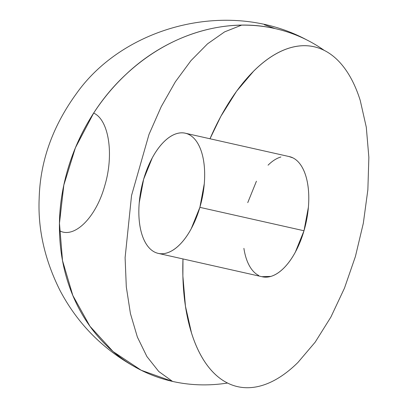 <?xml version="1.0" encoding="UTF-8"?>
<svg xmlns="http://www.w3.org/2000/svg" width="408" height="408" viewBox="0 0 408 408"><rect width="100%" height="100%" fill="white"/><g stroke="black" fill="none" stroke-linecap="round" stroke-linejoin="round"><path stroke-width="0.61" d="M288.849 156.494L292.959 157.896C296.687 159.757 299.839 163.047 302.42 167.749C305 172.457 306.806 178.23 307.841 185.059C308.876 191.893 309.06 199.267 308.397 207.188L303.996 230.76L199.879 207.351A61.588 30.758 102.7 0 1 158.243 253.378A61.588 30.758 102.7 0 1 143.631 179.234A61.588 30.758 102.7 0 1 185.268 133.207A61.588 30.758 102.7 0 1 199.879 207.351L303.996 230.76A61.588 30.758 -77.3 0 0 289.384 156.616L185.268 133.207M264.343 24.735L275.069 28.575C225.303 16.957 167.836 34.639 125.888 74.465C83.502 113.704 57.921 173.89 59.481 230.699C74.276 239.022 95.951 217.566 104.693 185.946C114.209 154.719 108.921 119.784 93.656 113.082L75.398 147.788L63.832 185.069L59.471 223.247L62.511 260.605L72.823 295.458L89.933 326.237L113.077 351.553L141.209 370.265L172.559 381.424L158.753 371.489L146.906 356.551L137.374 337.054L130.433 313.594L126.302 286.865L125.103 257.678L131.549 195.478L149.002 134.416L161.252 106.616L175.384 81.773L190.97 60.634L207.539 43.835L224.604 31.88L241.643 25.123M227.547 383.041A184.763 158.87 -63.4 0 1 141.204 370.265A184.763 158.87 -63.4 0 1 67.636 169.881A184.763 158.87 -63.4 0 1 306.418 39.729A184.763 158.87 -63.4 0 1 324.197 50.368A174.196 86.991 -77.3 0 0 209.993 138.766L220.871 116.316L236.574 91.229L253.791 70.972C259.728 65.091 265.751 60.206 271.856 56.309C277.96 52.413 284.034 49.582 290.078 47.812C296.116 46.048 302.007 45.375 307.749 45.808C313.492 46.237 318.974 47.756 324.197 50.368C329.419 52.979 334.285 56.63 338.788 61.322C343.291 66.014 347.351 71.655 350.962 78.244C354.572 84.838 357.668 92.254 360.249 100.49L366.292 127.204L368.863 157.355L367.863 189.786L363.324 223.252L355.424 256.464L344.469 288.15L330.873 317.093L315.17 342.174L297.952 362.437C292.016 368.312 285.993 373.198 279.888 377.099C273.783 380.995 267.709 383.826 261.671 385.596C255.627 387.36 249.737 388.028 243.994 387.6C238.252 387.172 232.769 385.652 227.547 383.041A174.196 86.991 -77.3 0 1 182.973 258.942L182.881 276.053L185.451 306.204L191.495 332.918C194.075 341.154 197.171 348.57 200.782 355.159C204.393 361.753 208.452 367.394 212.956 372.086C217.459 376.778 222.324 380.429 227.547 383.041M247.748 202.643L256.428 181.208M268.066 165.179C272.304 160.981 276.583 158.253 280.893 156.993M158.778 253.501L262.359 276.792A61.588 30.758 -77.3 0 0 303.996 230.76L295.321 252.195C291.796 258.687 287.921 264.032 283.677 268.229C279.439 272.422 275.165 275.155 270.851 276.415L261.9 276.685M258.784 275.512C255.056 273.646 251.904 270.361 249.324 265.654C246.743 260.947 244.938 255.179 243.902 248.345M199.879 207.351L191.199 228.786C187.68 235.278 183.799 240.623 179.561 244.815C175.323 249.013 171.044 251.741 166.734 253.006C162.42 254.266 158.401 253.965 154.668 252.103C150.94 250.237 147.783 246.952 145.207 242.245C142.627 237.538 140.821 231.769 139.786 224.936C138.751 218.101 138.567 210.727 139.23 202.812L143.631 179.234L152.306 157.799C155.831 151.307 159.706 145.962 163.95 141.77C168.188 137.572 172.462 134.844 176.776 133.579C181.091 132.32 185.11 132.62 188.838 134.482C192.571 136.349 195.723 139.633 198.303 144.34C200.884 149.048 202.689 154.816 203.725 161.65C204.76 168.484 204.944 175.858 204.275 183.773L199.879 207.351M141.061 370.194L141.204 370.265C105.361 351.849 78.249 325.166 59.874 290.21C44.656 259.641 37.755 228.954 39.178 198.166C40.193 161.119 52.688 126.154 76.658 93.274C124.312 26.117 229.016 -1.663 306.418 39.729"/></g></svg>
